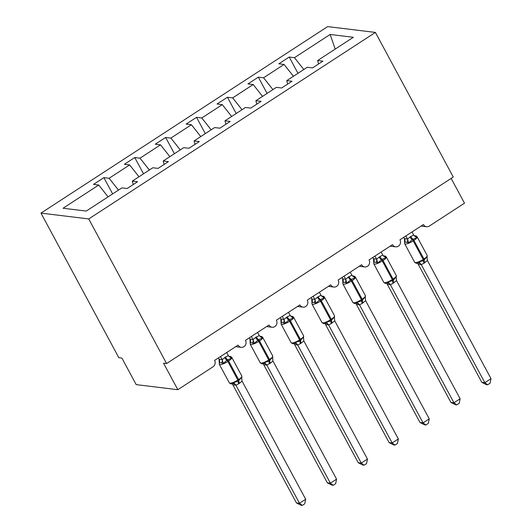 <?xml version="1.0" encoding="UTF-8"?>
<svg xmlns="http://www.w3.org/2000/svg" width="532" height="532" viewBox="0 0 532 532"><rect width="100%" height="100%" fill="white"/><g stroke="black" fill="none" stroke-linecap="round" stroke-linejoin="round"><path stroke-width="0.8" d="M40.984 213.113L118.842 357.723L121.908 358.096L136.192 384.629L177.828 389.703L163.537 363.17L166.602 363.542L453.271 177.03L375.406 32.425L327.652 26.6L40.984 213.113L88.738 218.938L375.406 32.425M112.638 193.907L103.873 177.635L109.107 178.273L118.476 190.104M133.233 184.551L132.315 181.099L137.549 181.738L127.168 188.494L121.934 187.856L86.251 211.071L63.042 208.245L98.726 185.023L93.492 184.385L103.873 177.635M98.726 185.023L108.096 196.86M451.149 178.406L464.496 203.191L429.277 226.1A4.662 4.276 97 0 1 426.571 226.745A4.662 4.276 97 0 1 423.425 224.531L399.951 239.806A4.662 4.276 -83 0 1 399.805 244.727A4.662 4.276 -83 0 1 395.682 246.841A4.662 4.276 -83 0 1 392.536 244.634L369.062 259.909A4.662 4.276 -83 0 1 368.909 264.823A4.662 4.276 -83 0 1 364.786 266.944A4.662 4.276 -83 0 1 361.647 264.73L338.166 280.005A4.662 4.276 -83 0 1 338.02 284.919A4.662 4.276 -83 0 1 333.897 287.041A4.662 4.276 -83 0 1 330.758 284.826L307.277 300.101A4.662 4.276 -83 0 1 307.13 305.022A4.662 4.276 -83 0 1 303.007 307.137A4.662 4.276 -83 0 1 299.862 304.929L276.387 320.204A4.662 4.276 -83 0 1 276.241 325.118A4.662 4.276 -83 0 1 272.118 327.24A4.662 4.276 -83 0 1 268.973 325.025L245.498 340.3A4.662 4.276 -83 0 1 245.345 345.215A4.662 4.276 -83 0 1 241.222 347.336A4.662 4.276 -83 0 1 238.083 345.122L214.602 360.397A4.662 4.276 -83 0 1 213.039 366.787L177.828 389.703M143.527 173.804L134.762 157.538L140.002 158.177L149.366 170.007M109.107 178.273L129.622 164.927L124.388 164.288L134.762 157.538M129.622 164.927L138.992 176.757M174.416 153.708L165.658 137.436L170.892 138.074L180.262 149.904M140.002 158.177L160.511 144.83L155.278 144.192L165.658 137.436M160.511 144.83L169.881 156.661M205.305 133.612L196.547 117.339L201.781 117.978L211.151 129.808M170.892 138.074L191.4 124.727L186.167 124.089L196.547 117.339M191.4 124.727L200.77 136.564M236.201 113.509L227.437 97.243L232.67 97.881L242.04 109.712M201.781 117.978L222.29 104.631L217.056 103.993L227.437 97.243M222.29 104.631L231.659 116.461M267.091 93.413L258.326 77.14L263.566 77.778L272.929 89.609M232.67 97.881L253.185 84.535L247.952 83.896L258.326 77.14M253.185 84.535L262.555 96.365M132.315 181.099L152.824 167.76L158.057 168.398L168.438 161.642L163.204 161.003L183.713 147.657L188.953 148.295L199.327 141.545L194.094 140.907L214.609 127.56L219.842 128.199L230.223 121.442L224.983 120.804L245.498 107.464L250.732 108.102L261.112 101.346L255.879 100.708L276.387 87.361L281.621 87.999L292.002 81.25L286.768 80.611L307.277 67.265L312.517 67.903L322.891 61.147L317.657 60.508L353.341 37.293L330.139 34.46L294.455 57.682L303.825 69.512M164.122 164.448L163.204 161.003M195.018 144.352L194.094 140.907M225.907 124.255L224.983 120.804M256.796 104.152L255.879 100.708M287.686 84.056L286.768 80.611M294.455 57.682L289.222 57.044L278.841 63.793L284.075 64.432L293.445 76.269M297.98 73.316L289.222 57.044M318.582 63.953L317.657 60.508M263.566 77.778L284.075 64.432M335.207 49.097L330.139 34.46M88.738 218.938L166.602 363.542M414.707 236.168A3.418 2.74 120.5 0 0 415.997 236.407L416.689 237.704L412.207 239.646L408.716 242.885L406.96 242.286L404.666 242.007L404.892 242.419M491.016 378.658L490.098 383.2L487.631 384.809L486.408 384.663L481.779 382.302L484.838 382.681L491.016 378.658L427.396 260.494L424.144 263.141A3.418 1.077 -123 0 1 423.492 260.607A1.556 0.485 57 0 0 423.193 259.456A6.677 1.616 -28.3 0 1 415.246 262.589A6.677 1.616 -28.3 0 1 414.681 262.303L416.29 263.327L418.159 263.087L418.997 261.977L423.492 260.607L426.97 256.796L427.196 257.209M481.779 382.302L418.152 264.145M487.631 384.809L484.838 382.681L421.278 264.637L418.219 264.264M424.144 263.141L421.278 264.637A3.418 3.239 48.2 0 0 418.159 263.087M412.027 231.952L413.703 235.071L416.689 237.704M410.032 236.933A3.418 1.077 -123 0 0 412.207 239.646A1.556 0.485 57 0 1 413.191 240.883A6.677 1.616 151.7 0 1 405.244 244.022A6.677 1.616 151.7 0 1 404.679 243.729L404.413 238.582L407.525 239.094L410.777 236.447L413.703 235.071M403.728 237.352L404.4 238.595M405.843 235.969L407.459 238.974M408.716 242.885L407.525 239.094M418.997 261.977L421.211 264.517M426.97 256.796L427.396 260.494M383.811 256.271A3.418 2.74 120.5 0 0 385.102 256.504L385.8 257.801L382.056 259.264L377.826 262.988L376.071 262.382L373.777 262.103L374.003 262.522M460.127 398.754L459.209 403.303L456.742 404.905L455.518 404.759L450.89 402.405L453.949 402.777L460.127 398.754L396.506 280.59L393.254 283.237A3.418 1.077 -123 0 1 392.596 280.703A1.556 0.485 57 0 0 392.303 279.553A6.677 1.616 -28.3 0 1 384.357 282.692A6.677 1.616 -28.3 0 1 383.785 282.399L385.401 283.43L387.269 283.184L388.107 282.08L393.341 280.224L396.074 276.893L396.3 277.305M450.89 402.405L387.263 284.241M456.742 404.905L453.949 402.777L390.388 284.733L387.329 284.361M393.254 283.237L390.388 284.733M381.131 252.048L382.814 255.167L385.8 257.801M379.143 257.029A3.418 1.077 -123 0 0 381.311 259.749A1.556 0.485 57 0 1 382.302 260.979A6.677 1.616 151.7 0 1 374.355 264.118A6.677 1.616 151.7 0 1 373.79 263.825L373.524 258.685L376.636 259.19L379.881 256.544L382.814 255.167M372.839 257.448L373.511 258.698M374.954 256.072L376.57 259.071M377.826 262.988L376.636 259.19M388.107 282.08L390.322 284.613M396.074 276.893L396.506 280.59M352.922 276.367A3.418 2.74 120.5 0 0 354.212 276.607L354.904 277.897L351.167 279.36L346.937 283.084L345.182 282.485L342.881 282.206L343.107 282.618M429.238 418.857L428.32 423.399L425.853 425.008L424.629 424.855L419.994 422.501L423.06 422.874L429.238 418.857L365.617 300.693L362.365 303.333A3.418 1.077 -123 0 1 361.707 300.806A1.556 0.485 57 0 0 361.408 299.656A6.677 1.616 -28.3 0 1 353.461 302.788A6.677 1.616 -28.3 0 1 352.896 302.495L354.512 303.526L356.38 303.28L357.218 302.176L361.707 300.806L365.185 296.989L365.411 297.408M419.994 422.501L356.373 304.344M425.853 425.008L423.06 422.874L359.499 304.829L356.44 304.457M362.365 303.333L359.499 304.829A3.418 3.239 48.2 0 0 356.38 303.28M350.242 272.151L351.925 275.27L354.904 277.897M348.254 277.125A3.418 1.077 -123 0 0 350.422 279.845A1.556 0.485 57 0 1 351.406 281.082A6.677 1.616 151.7 0 1 343.466 284.214A6.677 1.616 151.7 0 1 342.894 283.922L342.635 278.781L345.74 279.287L348.254 277.125L351.925 275.27M341.943 277.544L342.621 278.795M344.064 276.168L345.68 279.167M346.937 283.084L345.74 279.287M357.218 302.176L359.433 304.716M365.185 296.989L365.617 300.693M322.033 296.464A3.418 2.74 120.5 0 0 323.323 296.703L324.015 298L319.533 299.942L316.041 303.18L314.286 302.582L311.991 302.302L312.218 302.715M398.348 438.953L397.431 443.495L394.957 445.104L393.74 444.958L389.105 442.597L392.164 442.976L398.348 438.953L334.721 320.789L331.469 323.436A3.418 1.077 -123 0 1 330.818 320.902A1.556 0.485 57 0 0 330.518 319.752A6.677 1.616 -28.3 0 1 322.572 322.884A6.677 1.616 -28.3 0 1 322.006 322.598L323.622 323.622L325.491 323.383L326.322 322.272L330.818 320.902L334.296 317.092L334.522 317.504M389.105 442.597L325.478 324.44M394.957 445.104L392.164 442.976L328.61 324.932L325.544 324.56M331.469 323.436L328.61 324.932M319.353 292.248L321.035 295.366L324.015 298M317.358 297.228A3.418 1.077 -123 0 0 319.533 299.942A1.556 0.485 57 0 1 320.517 301.178A6.677 1.616 151.7 0 1 312.57 304.317A6.677 1.616 151.7 0 1 312.005 304.025L311.725 298.891L314.851 299.39L318.103 296.743L321.035 295.366M311.054 297.647L311.725 298.891M313.175 296.264L314.791 299.27M316.041 303.18L314.851 299.39M326.322 322.272L328.543 324.813M334.296 317.092L334.721 320.789M291.144 316.567A3.418 2.74 120.5 0 0 292.434 316.799L293.125 318.096L289.381 319.559L285.152 323.283L281.102 322.399L281.328 322.818M293.704 343.499L294.595 343.479L295.433 342.375L299.928 340.999L303.406 337.188L303.632 337.601M358.216 462.7L361.275 463.073L367.452 459.049L366.535 463.598L364.068 465.201L362.844 465.054L358.216 462.7L294.588 344.537M364.068 465.201L361.275 463.073L297.714 345.029L294.655 344.656M367.452 459.049L303.832 340.886L301.325 343.054L297.714 345.029M288.464 312.344L290.139 315.463L293.125 318.096M286.469 317.325A3.418 1.077 -123 0 0 288.643 320.045A1.556 0.485 57 0 1 289.627 321.275A6.677 1.616 151.7 0 1 281.681 324.414A6.677 1.616 151.7 0 1 281.115 324.121L280.849 318.981L283.962 319.486L287.214 316.839L290.139 315.463M280.165 317.744L280.836 318.994M282.279 316.367L283.895 319.366M285.152 323.283L283.962 319.486M295.433 342.375L297.647 344.909M303.406 337.188L303.832 340.886M260.248 336.663A3.418 2.74 120.5 0 0 261.538 336.902L262.236 338.192L258.492 339.655L254.263 343.379L250.213 342.502L250.439 342.914M262.815 363.602L263.706 363.575L264.544 362.472L269.032 361.102L272.51 357.285L272.736 357.704M327.326 482.797L330.385 483.169L336.563 479.152L335.645 483.694L333.178 485.304L331.955 485.151L327.326 482.797L263.699 364.639M333.178 485.304L330.385 483.169L266.825 365.125L263.766 364.752M336.563 479.152L272.943 360.989L270.429 363.15L266.825 365.125M257.568 332.447L259.25 335.566L262.236 338.192M255.579 337.421A3.418 1.077 -123 0 0 257.747 340.141A1.556 0.485 57 0 1 258.738 341.378A6.677 1.616 151.7 0 1 250.791 344.51A6.677 1.616 151.7 0 1 250.226 344.217L249.96 339.077L253.072 339.582L255.579 337.421L259.25 335.566M249.275 337.84L249.947 339.09M251.39 336.463L253.006 339.463M254.263 343.379L253.072 339.582M264.544 362.472L266.758 365.012M272.51 357.285L272.943 360.989M229.358 356.759A3.418 2.74 120.5 0 0 230.649 356.999L231.34 358.295L226.858 360.237L223.374 363.476L221.618 362.877L219.317 362.598L219.543 363.01M231.925 383.698L232.817 383.678L233.654 382.568L238.143 381.198L241.621 377.388L241.847 377.8M296.43 502.9L299.496 503.272L305.674 499.249L304.756 503.791L302.289 505.4L301.065 505.254L296.43 502.9L232.81 384.736M302.289 505.4L299.496 503.272L235.935 385.228L232.876 384.855M305.674 499.249L242.053 381.085L239.54 383.246L235.935 385.228M226.679 352.543L228.361 355.662L231.34 358.295M224.69 357.524A3.418 1.077 -123 0 0 226.858 360.237A1.556 0.485 57 0 1 227.842 361.474A6.677 1.616 151.7 0 1 219.902 364.613A6.677 1.616 151.7 0 1 219.33 364.32L219.071 359.173L222.177 359.685L225.428 357.038L228.361 355.662M218.379 357.943L219.058 359.193M220.501 356.56L222.117 359.566M223.374 363.476L222.177 359.685M233.654 382.568L235.869 385.108M241.621 377.388L242.053 381.085M424.888 262.655A3.418 1.077 -123 0 1 424.23 260.121A1.556 0.485 -123 0 0 423.931 258.971A6.677 1.616 -28.3 0 0 427.183 255.486L417.181 236.913A6.677 1.616 151.7 0 1 413.929 240.398L413.191 240.883L423.193 259.456L423.931 258.971L413.929 240.398A1.556 0.485 -123 0 0 412.945 239.167A3.418 1.077 -123 0 1 410.777 236.447M406.96 242.286A3.418 2.74 120.5 0 0 407.426 238.954M404.666 242.007A3.418 3.239 48.2 0 0 404.413 238.582M418.252 264.284A3.418 2.74 120.5 0 0 417.52 263.28M393.993 282.758A3.418 1.077 -123 0 1 393.341 280.224A1.556 0.485 -123 0 0 393.042 279.074A6.677 1.616 -28.3 0 0 396.287 275.583L386.292 257.009A6.677 1.616 151.7 0 1 383.04 260.5L382.302 260.979L392.303 279.553L393.042 279.074L383.04 260.5A1.556 0.485 -123 0 0 382.056 259.264A3.418 1.077 -123 0 1 379.881 256.544M376.071 262.382A3.418 2.74 120.5 0 0 376.536 259.051M373.777 262.103A3.418 3.239 48.2 0 0 373.524 258.685M390.375 284.746A3.418 3.239 48.2 0 0 387.269 283.184M387.363 284.381A3.418 2.74 120.5 0 0 386.624 283.376M363.103 302.854A3.418 1.077 -123 0 1 362.452 300.321A1.556 0.485 -123 0 0 362.152 299.17A6.677 1.616 -28.3 0 0 365.398 295.686L355.396 277.112A6.677 1.616 151.7 0 1 352.151 280.597L351.406 281.082L361.408 299.656L362.152 299.17L352.151 280.597A1.556 0.485 -123 0 0 351.167 279.36A3.418 1.077 -123 0 1 348.992 276.647M345.182 282.485A3.418 2.74 120.5 0 0 345.647 279.147M342.881 282.206A3.418 3.239 48.2 0 0 342.635 278.781M356.473 304.477A3.418 2.74 120.5 0 0 355.735 303.473M332.214 322.951A3.418 1.077 -123 0 1 331.556 320.417A1.556 0.485 -123 0 0 331.263 319.267A6.677 1.616 -28.3 0 0 334.508 315.782L324.507 297.208A6.677 1.616 151.7 0 1 321.262 300.693L320.517 301.178L330.518 319.752L331.263 319.267L321.262 300.693A1.556 0.485 -123 0 0 320.271 299.463A3.418 1.077 -123 0 1 318.103 296.743M314.286 302.582A3.418 2.74 120.5 0 0 314.758 299.25M311.991 302.302A3.418 3.239 48.2 0 0 311.745 298.878M328.59 324.946A3.418 3.239 48.2 0 0 325.491 323.383M325.577 324.58A3.418 2.74 120.5 0 0 324.846 323.576M293.897 343.679L292.733 343.725L291.117 342.694A6.677 1.616 -28.3 0 0 291.682 342.987A6.677 1.616 -28.3 0 0 299.629 339.848A1.556 0.485 57 0 1 299.928 340.999A3.418 1.077 -123 0 0 300.58 343.532M301.325 343.054A3.418 1.077 -123 0 1 300.666 340.52A1.556 0.485 -123 0 0 300.367 339.369A6.677 1.616 -28.3 0 0 303.619 335.878L293.617 317.305A6.677 1.616 151.7 0 1 290.366 320.796L289.627 321.275L299.629 339.848L300.367 339.369L290.366 320.796A1.556 0.485 -123 0 0 289.381 319.559A3.418 1.077 -123 0 1 287.214 316.839M283.396 322.678A3.418 2.74 120.5 0 0 283.862 319.346M281.102 322.399A3.418 3.239 48.2 0 0 280.849 318.981M297.701 345.042A3.418 3.239 48.2 0 0 294.595 343.479M294.688 344.676A3.418 2.74 120.5 0 0 293.957 343.672M263.001 363.775L261.837 363.822L260.228 362.791A6.677 1.616 -28.3 0 0 260.793 363.083A6.677 1.616 -28.3 0 0 268.74 359.951A1.556 0.485 57 0 1 269.032 361.102A3.418 1.077 -123 0 0 269.691 363.629M270.429 363.15A3.418 1.077 -123 0 1 269.777 360.616A1.556 0.485 -123 0 0 269.478 359.466A6.677 1.616 -28.3 0 0 272.723 355.981L262.728 337.408A6.677 1.616 151.7 0 1 259.476 340.892L258.738 341.378L268.74 359.951L269.478 359.466L259.476 340.892A1.556 0.485 -123 0 0 258.492 339.655A3.418 1.077 -123 0 1 256.318 336.942M252.507 342.781A3.418 2.74 120.5 0 0 252.973 339.443M250.213 342.502A3.418 3.239 48.2 0 0 249.96 339.077M266.811 365.145A3.418 3.239 48.2 0 0 263.706 363.575M263.799 364.772A3.418 2.74 120.5 0 0 263.061 363.768M232.112 383.878L230.948 383.918L229.332 382.894A6.677 1.616 -28.3 0 0 229.897 383.18A6.677 1.616 -28.3 0 0 237.844 380.048A1.556 0.485 57 0 1 238.143 381.198A3.418 1.077 -123 0 0 238.802 383.732M239.54 383.246A3.418 1.077 -123 0 1 238.888 380.713A1.556 0.485 -123 0 0 238.589 379.562A6.677 1.616 -28.3 0 0 241.834 376.077L231.832 357.504A6.677 1.616 151.7 0 1 228.587 360.989L227.842 361.474L237.844 380.048L238.589 379.562L228.587 360.989A1.556 0.485 -123 0 0 227.603 359.758A3.418 1.077 -123 0 1 225.428 357.038M221.618 362.877A3.418 2.74 120.5 0 0 222.083 359.546M219.317 362.598A3.418 3.239 48.2 0 0 219.071 359.173M235.922 385.241A3.418 3.239 48.2 0 0 232.817 383.678M232.91 384.875A3.418 2.74 120.5 0 0 232.171 383.871M241.222 347.336L235.716 346.664M272.118 327.24L266.605 326.568M303.007 307.137L297.494 306.465M333.897 287.041L328.384 286.369M364.786 266.944L359.28 266.273M395.682 246.841L390.169 246.17M426.571 226.745L421.058 226.073M414.681 262.303L404.679 243.729M427.063 257.947L427.183 255.486M414.401 235.929C415.545 235.656 416.47 235.982 417.181 236.913M383.785 282.399L373.79 263.825M396.174 278.05L396.287 275.583M383.512 256.032C384.656 255.752 385.58 256.078 386.292 257.009M352.896 302.495L342.894 283.922M365.278 298.146L365.398 295.686M352.623 276.128C353.76 275.849 354.691 276.181 355.396 277.112M322.006 322.598L312.005 304.025M334.389 318.242L334.508 315.782M321.727 296.224C322.871 295.952 323.795 296.277 324.507 297.208M291.117 342.694L281.115 324.121M303.499 338.345L303.619 335.878M290.838 316.327C291.982 316.048 292.906 316.374 293.617 317.305M260.228 362.791L250.226 344.217M272.61 358.442L272.723 355.981M259.949 336.423C261.092 336.144 262.017 336.477 262.728 337.408M229.332 382.894L219.33 364.32M241.714 378.538L241.834 376.077M229.059 356.52C230.196 356.247 231.127 356.573 231.832 357.504"/></g></svg>
